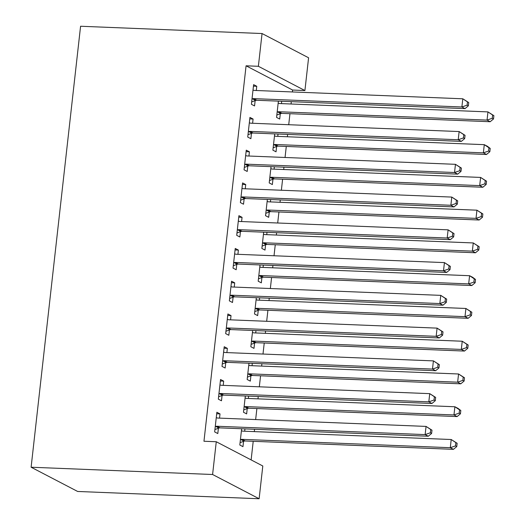 <?xml version="1.0" encoding="UTF-8"?>
<svg xmlns="http://www.w3.org/2000/svg" width="525" height="525" viewBox="0 0 525 525"><rect width="100%" height="100%" fill="white"/><g stroke="black" fill="none" stroke-linecap="round" stroke-linejoin="round"><path stroke-width="0.79" d="M251.127 459.907L253.214 441.308M254.297 431.616L254.566 429.266M255.649 419.573L256.889 408.548M257.972 398.849L258.241 396.506M259.324 386.807L260.564 375.788M261.647 366.089L261.916 363.746M262.999 354.047L264.239 343.022M265.322 333.329L265.584 330.98M266.674 321.287L267.914 310.262M268.997 300.569L269.259 298.22M270.349 288.527L271.589 277.502M272.672 267.803L272.934 265.46M274.024 255.76L275.264 244.742M276.347 235.043L276.609 232.7M277.699 223L278.939 211.975M280.022 202.282L280.284 199.933M281.374 190.24L282.608 179.215M283.697 169.523L283.959 167.173M285.049 157.48L286.283 146.455M287.372 136.756L287.634 134.413M288.724 124.714L289.957 113.695M291.047 103.996L291.309 101.653M292.399 91.954L292.615 90.044L304.913 90.543L258.379 66.294L262.054 33.534L80.581 26.25L31.113 467.224L77.654 491.466L259.127 498.75L262.802 465.99L216.267 441.742L212.592 474.502L259.127 498.75M262.054 33.534L308.588 57.776L304.913 90.543M248.627 396.119L248.364 398.468M247.229 408.594L246.638 413.897L243.488 412.256L245.319 395.988M220.369 380.999L223.683 381.13L220.539 379.496L218.334 399.151L221.478 400.792L222.075 395.483M223.683 381.13L223.21 385.363M255.977 330.599L255.714 332.942M254.579 343.068L253.988 348.37L250.838 346.736L252.663 330.461M227.719 315.473L231.033 315.61L227.889 313.97L225.684 333.624L228.828 335.265L229.425 329.963M231.033 315.61L230.56 319.837M263.327 265.072L263.064 267.422M261.929 277.548L261.332 282.85L258.188 281.21L260.013 264.941M235.069 249.952L238.383 250.084L235.239 248.45L233.034 268.104L236.178 269.745L236.775 264.442M238.383 250.084L237.91 254.317M270.677 199.552L270.414 201.895M269.279 212.021L268.682 217.324L265.538 215.69L267.363 199.415M242.419 184.433L245.733 184.564L242.589 182.923L240.384 202.584L243.528 204.218L244.125 198.916M245.733 184.564L245.26 188.79M278.027 134.026L277.764 136.375M276.629 146.501L276.032 151.804L272.888 150.163L274.713 133.895M249.769 118.906L253.083 119.037L249.939 117.403L247.734 137.058L250.878 138.698L251.475 133.396M253.083 119.037L252.61 123.27M292.615 90.044L246.074 65.802L203.963 441.249L216.267 441.742M253.444 86.146L256.758 86.277L253.614 84.637L251.409 104.298L254.553 105.932L255.15 100.629M256.758 86.277L256.285 90.503M281.702 101.266L281.439 103.609M280.304 113.735L279.707 119.044L276.563 117.403L278.388 101.135M246.094 151.666L249.408 151.804L246.264 150.163L244.059 169.818L247.203 171.458L247.8 166.156M249.408 151.804L248.935 156.03M274.352 166.786L274.089 169.135M272.954 179.261L272.357 184.564L269.213 182.923L271.038 166.655M238.744 217.192L242.058 217.324L238.914 215.683L236.709 235.344L239.853 236.978L240.45 231.676M242.058 217.324L241.585 221.55M267.002 232.312L266.739 234.655M265.604 244.781L265.007 250.084L261.863 248.45L263.688 232.181M231.394 282.713L234.708 282.85L231.564 281.21L229.359 300.864L232.503 302.505L233.1 297.202M234.708 282.85L234.235 287.077M259.652 297.832L259.389 300.182M258.254 310.308L257.657 315.61L254.513 313.97L256.338 297.701M224.044 348.239L227.358 348.37L224.214 346.73L222.009 366.391L225.153 368.025L225.75 362.723M227.358 348.37L226.885 352.597M252.302 363.359L252.039 365.702M250.904 375.828L250.313 381.13L247.163 379.496L248.988 363.228M216.694 413.759L220.008 413.89L216.864 412.256L214.659 431.911L217.803 433.552L218.4 428.249M220.008 413.89L219.535 418.123M244.952 428.879L244.689 431.228M243.554 441.354L242.963 446.657L239.813 445.016L241.644 428.748M246.074 65.802L258.379 66.294M212.592 474.502L31.113 467.224M253.654 98.628L256.797 100.268L465.032 108.623L461.888 106.982L253.654 98.628A3.34 3.025 -62.5 0 0 252.479 98.818L252.007 98.995M467.106 105.177L461.888 106.982L462.807 98.792L468.727 102.559L467.473 101.903L467.106 105.177L468.359 105.833L468.727 102.559M253.017 89.946L253.45 90.156A3.34 3.025 -62.5 0 0 254.573 90.438L462.807 98.792L467.473 101.903M256.797 100.268A3.34 3.025 -62.5 0 0 255.623 100.459L251.678 101.916M465.032 108.623L468.359 105.833M276.832 115.028L280.777 113.564A3.34 3.025 117.5 0 1 281.951 113.374L490.186 121.728L487.042 120.094L487.961 111.897L279.727 103.543A3.34 3.025 117.5 0 1 278.604 103.261L278.171 103.051M277.161 112.101L277.633 111.923A3.34 3.025 117.5 0 1 278.808 111.733L487.042 120.094L492.26 118.282L493.52 118.939L493.887 115.664L492.627 115.008L492.26 118.282M492.627 115.008L487.961 111.897L493.887 115.664M493.52 118.939L490.186 121.728M249.979 131.388L253.122 133.028L461.357 141.382L458.213 139.748L249.979 131.388A3.34 3.025 -62.5 0 0 248.804 131.578L248.332 131.755M463.431 137.944L458.213 139.748L459.132 131.558L465.052 135.319L463.798 134.662L463.431 137.944L464.684 138.593L465.052 135.319M249.342 122.706L249.775 122.916A3.34 3.025 -62.5 0 0 250.898 123.198L459.132 131.558L463.798 134.662M253.122 133.028A3.34 3.025 -62.5 0 0 251.948 133.219L248.003 134.682M461.357 141.382L464.684 138.593M246.304 164.148L249.447 165.788L457.682 174.149L454.538 172.508L246.304 164.148A3.34 3.025 -62.5 0 0 245.129 164.338L244.657 164.515M459.756 170.704L454.538 172.508L455.457 164.318L461.377 168.079L460.123 167.429L459.756 170.704L461.009 171.36L461.377 168.079M245.667 155.466L246.1 155.676A3.34 3.025 -62.5 0 0 247.223 155.958L455.457 164.318L460.123 167.429M249.447 165.788A3.34 3.025 -62.5 0 0 248.273 165.979L244.328 167.442M457.682 174.149L461.009 171.36M273.158 147.787L277.102 146.324A3.34 3.025 117.5 0 1 278.276 146.134L486.511 154.488L483.367 152.854L484.286 144.664L276.052 136.303A3.34 3.025 117.5 0 1 274.929 136.021L274.503 135.811M273.486 144.861L273.958 144.683A3.34 3.025 117.5 0 1 275.133 144.493L483.367 152.854L488.585 151.049L489.845 151.705L490.212 148.424L488.952 147.768L488.585 151.049M488.952 147.768L484.286 144.664L487.43 146.298L490.212 148.424M489.845 151.705L486.511 154.488M269.483 180.548L273.427 179.084A3.34 3.025 117.5 0 1 274.601 178.894L482.836 187.254L479.692 185.614L480.611 177.424L272.377 169.063A3.34 3.025 117.5 0 1 271.254 168.781L270.828 168.571M269.811 177.621L270.283 177.45A3.34 3.025 117.5 0 1 271.458 177.26L479.692 185.614L484.91 183.809L486.17 184.465L486.537 181.191L485.277 180.534L484.91 183.809M485.277 180.534L480.611 177.424L486.537 181.191M486.17 184.465L482.836 187.254M242.629 196.914L245.772 198.548L454.007 206.909L450.863 205.268L242.629 196.914A3.34 3.025 -62.5 0 0 241.454 197.105L240.982 197.275M456.081 203.464L450.863 205.268L451.782 197.078L457.702 200.845L456.448 200.189L456.081 203.464L457.334 204.12L457.702 200.845M241.992 188.226L242.425 188.436A3.34 3.025 -62.5 0 0 243.548 188.724L451.782 197.078L456.448 200.189M245.772 198.548A3.34 3.025 -62.5 0 0 244.598 198.739L240.653 200.202M454.007 206.909L457.334 204.12M238.954 229.674L242.097 231.315L450.332 239.669L447.188 238.028L238.954 229.674A3.34 3.025 -62.5 0 0 237.779 229.865L237.307 230.042M452.406 236.224L447.188 238.028L448.107 229.838L454.027 233.605L452.773 232.949L452.406 236.224L453.659 236.88L454.027 233.605M238.317 220.986L238.75 221.202A3.34 3.025 -62.5 0 0 239.873 221.484L448.107 229.838L452.773 232.949M242.097 231.315A3.34 3.025 -62.5 0 0 240.923 231.505L236.978 232.962M450.332 239.669L453.659 236.88M265.808 213.308L269.752 211.844A3.34 3.025 117.5 0 1 270.926 211.654L479.161 220.014L476.017 218.374L476.936 210.184L268.702 201.83A3.34 3.025 117.5 0 1 267.579 201.548L267.153 201.331M266.136 210.387L266.608 210.21A3.34 3.025 117.5 0 1 267.783 210.02L476.017 218.374L481.235 216.569L482.495 217.225L482.862 213.951L481.602 213.294L481.235 216.569M481.602 213.294L476.936 210.184L482.862 213.951M482.495 217.225L479.161 220.014M262.132 246.074L266.077 244.611A3.34 3.025 117.5 0 1 267.251 244.42L475.486 252.774L472.342 251.14L473.261 242.944L265.027 234.59A3.34 3.025 117.5 0 1 263.904 234.308L263.478 234.098M262.461 243.147L262.933 242.97A3.34 3.025 117.5 0 1 264.108 242.78L472.342 251.14L477.56 249.329L478.82 249.985L479.187 246.711L477.927 246.054L477.56 249.329M477.927 246.054L473.261 242.944L479.187 246.711M478.82 249.985L475.486 252.774M235.279 262.434L238.422 264.075L446.657 272.429L443.513 270.795L235.279 262.434A3.34 3.025 -62.5 0 0 234.104 262.625L233.632 262.802M448.731 268.99L443.513 270.795L444.432 262.605L450.358 266.365L449.098 265.709L448.731 268.99L449.991 269.64L450.358 266.365M234.642 253.752L235.075 253.962A3.34 3.025 -62.5 0 0 236.198 254.244L444.432 262.605L449.098 265.709M238.422 264.075A3.34 3.025 -62.5 0 0 237.248 264.265L233.303 265.729M446.657 272.429L449.991 269.64M258.457 278.834L262.402 277.371A3.34 3.025 117.5 0 1 263.576 277.18L471.811 285.534L468.667 283.9L469.586 275.71L261.352 267.35A3.34 3.025 117.5 0 1 260.229 267.067L259.803 266.858M258.786 275.907L259.258 275.73A3.34 3.025 117.5 0 1 260.433 275.54L468.667 283.9L473.885 282.096L475.145 282.752L475.512 279.471L474.252 278.814L473.885 282.096M474.252 278.814L469.586 275.71L472.73 277.344L475.512 279.471M475.145 282.752L471.811 285.534M231.604 295.194L234.747 296.835L442.982 305.196L439.838 303.555L231.604 295.194A3.34 3.025 -62.5 0 0 230.429 295.385L229.957 295.562M445.056 301.75L439.838 303.555L440.757 295.365L446.683 299.125L445.423 298.476L445.056 301.75L446.316 302.407L446.683 299.125M230.967 286.512L231.4 286.722A3.34 3.025 -62.5 0 0 232.523 287.004L440.757 295.365L445.423 298.476M234.747 296.835A3.34 3.025 -62.5 0 0 233.573 297.025L229.628 298.489M442.982 305.196L446.316 302.407M254.782 311.594L258.727 310.131A3.34 3.025 117.5 0 1 259.901 309.94L468.136 318.301L464.992 316.66L465.911 308.47L257.677 300.11A3.34 3.025 117.5 0 1 256.554 299.827L256.128 299.618M255.111 308.667L255.583 308.497A3.34 3.025 117.5 0 1 256.758 308.3L464.992 316.66L470.21 314.856L471.47 315.512L471.837 312.237L470.577 311.581L470.21 314.856M470.577 311.581L465.911 308.47L471.837 312.237M471.47 315.512L468.136 318.301M227.929 327.961L231.072 329.595L439.307 337.956L436.163 336.315L227.929 327.961A3.34 3.025 -62.5 0 0 226.754 328.151L226.282 328.322M441.381 334.51L436.163 336.315L437.082 328.125L443.008 331.892L441.748 331.236L441.381 334.51L442.641 335.167L443.008 331.892M227.292 319.272L227.725 319.482A3.34 3.025 -62.5 0 0 228.848 319.771L437.082 328.125L441.748 331.236M231.072 329.595A3.34 3.025 -62.5 0 0 229.898 329.785L225.953 331.249M439.307 337.956L442.641 335.167M251.107 344.354L255.052 342.891A3.34 3.025 117.5 0 1 256.226 342.7L464.461 351.061L461.317 349.42L462.236 341.23L254.002 332.876A3.34 3.025 117.5 0 1 252.879 332.594L252.453 332.377M251.436 341.427L251.908 341.257A3.34 3.025 117.5 0 1 253.083 341.066L461.317 349.42L466.535 347.616L467.795 348.272L468.162 344.997L466.902 344.341L466.535 347.616M466.902 344.341L462.236 341.23L468.162 344.997M467.795 348.272L464.461 351.061M224.254 360.721L227.397 362.355L435.632 370.716L432.488 369.075L224.254 360.721A3.34 3.025 -62.5 0 0 223.079 360.911L222.607 361.088M437.706 367.27L432.488 369.075L433.407 360.885L439.333 364.652L438.073 363.996L437.706 367.27L438.966 367.927L439.333 364.652M223.624 352.032L224.05 352.249A3.34 3.025 -62.5 0 0 225.173 352.531L433.407 360.885L438.073 363.996M227.397 362.355A3.34 3.025 -62.5 0 0 226.223 362.552L222.278 364.009M435.632 370.716L438.966 367.927M247.433 377.114L251.377 375.657A3.34 3.025 117.5 0 1 252.551 375.467L460.786 383.821L457.642 382.18L458.561 373.99L250.327 365.636A3.34 3.025 117.5 0 1 249.204 365.354L248.778 365.144M247.761 374.194L248.233 374.017A3.34 3.025 117.5 0 1 249.408 373.826L457.642 382.18L462.86 380.376L464.12 381.032L464.487 377.757L463.227 377.101L462.86 380.376M463.227 377.101L458.561 373.99L464.487 377.757M464.12 381.032L460.786 383.821M220.579 393.481L223.722 395.122L431.957 403.476L428.813 401.842L220.579 393.481A3.34 3.025 -62.5 0 0 219.404 393.671L218.932 393.848M434.031 400.037L428.813 401.842L429.732 393.652L435.658 397.412L434.398 396.756L434.031 400.037L435.291 400.687L435.658 397.412M219.949 384.799L220.375 385.009A3.34 3.025 -62.5 0 0 221.498 385.291L429.732 393.652L434.398 396.756M223.722 395.122A3.34 3.025 -62.5 0 0 222.548 395.312L218.603 396.775M431.957 403.476L435.291 400.687M243.757 409.881L247.702 408.417A3.34 3.025 117.5 0 1 248.876 408.227L457.111 416.581L453.967 414.947L454.886 406.757L246.652 398.396A3.34 3.025 117.5 0 1 245.529 398.114L245.103 397.904M244.086 406.954L244.558 406.777A3.34 3.025 117.5 0 1 245.733 406.586L453.967 414.947L459.185 413.142L460.445 413.792L460.812 410.517L459.552 409.861L459.185 413.142M459.552 409.861L454.886 406.757L458.03 408.391L460.812 410.517M460.445 413.792L457.111 416.581M216.904 426.241L220.047 427.882L428.282 436.236L425.138 434.602L216.904 426.241A3.34 3.025 -62.5 0 0 215.729 426.431L215.257 426.608M430.356 432.797L425.138 434.602L426.057 426.412L431.983 430.172L430.723 429.522L430.356 432.797L431.616 433.453L431.983 430.172M216.274 417.559L216.7 417.769A3.34 3.025 -62.5 0 0 217.823 418.051L426.057 426.412L430.723 429.522M220.047 427.882A3.34 3.025 -62.5 0 0 218.873 428.072L214.928 429.535M428.282 436.236L431.616 433.453M240.082 442.641L244.027 441.177A3.34 3.025 117.5 0 1 245.201 440.987L453.436 449.348L450.292 447.707L451.211 439.517L242.977 431.156A3.34 3.025 117.5 0 1 241.854 430.874L241.428 430.664M240.411 439.714L240.883 439.537A3.34 3.025 117.5 0 1 242.058 439.346L450.292 447.707L455.51 445.902L456.77 446.558L457.137 443.277L455.877 442.627L455.51 445.902M455.877 442.627L451.211 439.517L457.137 443.277M456.77 446.558L453.436 449.348M252.479 98.818L255.623 100.459M280.777 113.564L277.633 111.923M281.951 113.374L278.808 111.733M248.804 131.578L251.948 133.219M245.129 164.338L248.273 165.979M277.102 146.324L273.958 144.683M278.276 146.134L275.133 144.493M273.427 179.084L270.283 177.45M274.601 178.894L271.458 177.26M241.454 197.105L244.598 198.739M237.779 229.865L240.923 231.505M269.752 211.844L266.608 210.21M270.926 211.654L267.783 210.02M266.077 244.611L262.933 242.97M267.251 244.42L264.108 242.78M234.104 262.625L237.248 264.265M262.402 277.371L259.258 275.73M263.576 277.18L260.433 275.54M230.429 295.385L233.573 297.025M258.727 310.131L255.583 308.497M259.901 309.94L256.758 308.3M226.754 328.151L229.898 329.785M255.052 342.891L251.908 341.257M256.226 342.7L253.083 341.066M223.079 360.911L226.223 362.552M251.377 375.657L248.233 374.017M252.551 375.467L249.408 373.826M219.404 393.671L222.548 395.312M247.702 408.417L244.558 406.777M248.876 408.227L245.733 406.586M215.729 426.431L218.873 428.072M244.027 441.177L240.883 439.537M245.201 440.987L242.058 439.346"/></g></svg>
